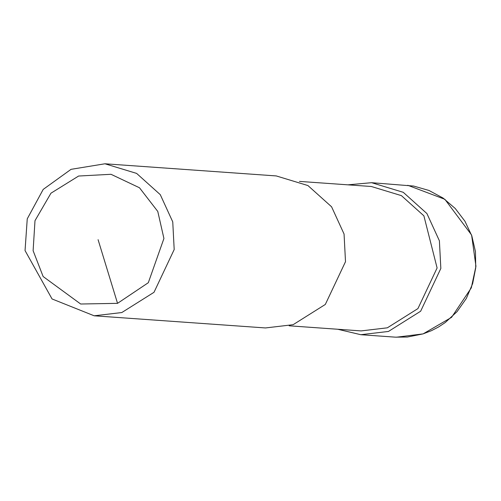 <?xml version="1.0" encoding="UTF-8"?>
<svg xmlns="http://www.w3.org/2000/svg" width="501" height="501" viewBox="0 0 501 501"><rect width="100%" height="100%" fill="white"/><g stroke="black" fill="none" stroke-linecap="round" stroke-linejoin="round"><path stroke-width="0.75" d="M347.894 184.831L371.604 182.696L403.261 192.315L426.921 213.558L439.396 240.793L440.836 268.455L420.652 311.215L388.457 331.449L360.826 334.706L337.655 329.245M299.435 181.4L371.335 186.497L401.407 195.634L423.884 215.818L437.104 267.966L417.928 308.591L387.342 327.817L361.096 330.91L289.196 325.807M104.959 163.783L276.27 175.932L307.927 185.552L331.587 206.8L344.062 234.036L345.502 261.691L325.318 304.451L293.123 324.692L265.486 327.948L94.182 315.799L52.054 298.959L25.05 250.575L27.248 218.843L43.205 189.403L71.054 169.332L104.959 163.783L136.616 173.402L160.276 194.651L172.751 221.887L174.191 249.542L154.007 292.302L121.812 312.543L94.182 315.799M117.541 303.343L80.667 304.013L43.136 276.533L33.116 250.707L34.995 220.678L50.958 193.198L78.619 176.033L110.997 174.292L139.485 187.769L157.777 211.441L163.927 238.489L148.315 282.708L117.541 303.343L98.083 239.685M371.604 182.696L413.613 186.053L428.969 190.461L443.053 198.045L455.234 208.472L464.966 221.267L471.81 235.858L475.455 251.59L475.737 267.747L472.65 283.61L466.325 298.464L457.056 311.635L445.251 322.538L438.557 326.978L431.442 330.679L423.013 333.904L407.351 337.041L395.383 337.16L360.826 334.706M396.285 337.217L423.082 333.898L451.576 317.346L471.297 287.875L475.95 266.238L471.598 235.025L444.888 199.31L407.77 185.282"/></g></svg>
